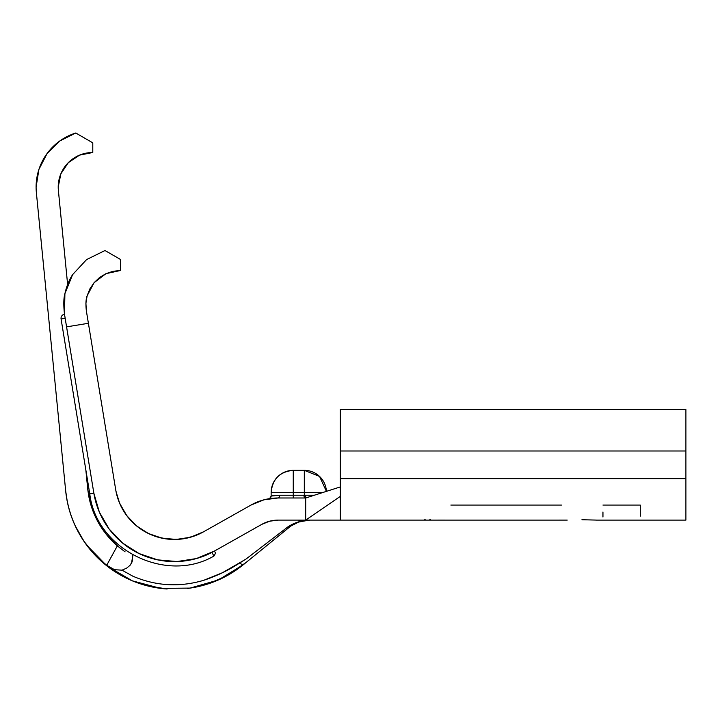 <?xml version="1.0" encoding="UTF-8"?>
<svg xmlns="http://www.w3.org/2000/svg" width="722" height="722" viewBox="0 0 722 722"><rect width="100%" height="100%" fill="white"/><g stroke="black" fill="none" stroke-linecap="round" stroke-linejoin="round"><path stroke-width="1.08" d="M64.754 315.812L65.17 318.321L61.081 318.998L89.772 493.893L61.081 318.998L65.17 318.321L64.754 315.776M95.241 555.326L95.196 555.272C78.22 537.006 68.373 515.481 65.657 490.698L36.371 192.612A56.686 56.686 0 0 1 36.1 187.07A56.686 56.686 0 0 0 36.371 192.612L65.657 490.698C66.857 502.819 69.98 514.407 75.034 525.463L83.869 541.184L95.196 555.272L106.703 565.29L117.334 545.868L105.954 533.946L97.01 520.075L90.196 502.476L87.669 488.532L85.855 470.04L87.669 488.532C90.304 511.402 100.196 530.508 117.343 545.868L125.005 551.798A87.1 87.1 0 0 0 125.096 551.852M58.22 187.07A34.566 34.566 0 0 0 58.383 190.446L67.624 284.45L58.383 190.446A34.566 34.566 0 0 1 92.786 152.504L79.555 155.131L68.346 162.63L60.856 173.84L58.22 187.07L60.856 173.84L68.346 162.63L79.555 155.131L92.786 152.504L92.786 142.83L75.765 133.001L59.782 140.98L47.083 153.542L38.916 169.426L36.1 187.07A56.686 56.686 0 0 1 75.765 133.001L92.786 142.83L92.786 152.504M144.129 531.212C163.831 541.78 183.641 541.978 203.55 531.807A59.448 59.448 0 0 1 115.7 489.697A59.448 59.448 0 0 0 203.55 531.807A59.448 59.448 0 0 1 115.691 489.642C119.112 507.647 128.588 521.501 144.129 531.212C163.831 541.78 183.641 541.978 203.55 531.807L250.886 505.12A55.305 55.305 0 0 1 278.051 497.99L305.695 497.99L340.261 486.935L305.695 497.99L305.695 520.111L340.261 496.411L340.261 520.111L445.05 520.102M581.932 519.741L597.139 520.102M685.9 520.111L685.9 478.641L340.261 478.641L685.9 478.641L685.9 520.111L596.201 520.111M425.303 519.813L424.184 519.849M567.221 520.102L444.12 520.111M685.9 409.509L616.768 409.509L685.9 409.509L685.9 450.988L685.9 409.509L340.261 409.509L340.261 450.988L685.9 450.988L685.9 478.641L685.9 450.988L340.261 450.988L340.261 496.411L340.261 409.663M416.025 520.111L340.261 520.111L340.261 496.411L305.695 520.111L278.051 520.111C272.248 520.147 266.815 521.573 261.752 524.389A33.185 33.185 0 0 1 278.051 520.111L305.695 520.111L305.695 497.99L278.051 497.99L264.008 499.804L250.886 505.12L203.55 531.807L190.391 537.267L176.312 539.433L162.125 538.197L148.633 533.612L136.62 525.959L126.774 515.661L119.662 503.324L116.089 491.817M450.862 505.075L561.472 505.075M94.609 497.187L93.86 493.225L99.311 511.997L109.076 528.928L122.578 543.052L139.066 553.557L157.567 559.848L177.043 561.545L196.357 558.566L214.416 551.076L261.752 524.389L213.956 551.328A81.568 81.568 0 0 0 214.416 551.076A81.568 81.568 0 0 1 93.86 493.225A81.568 81.568 0 0 0 211.916 552.429L212.196 552.917M85.9 303.583L86.324 310.65L88.4 323.285L66.568 326.867L93.86 493.225A81.568 81.568 0 0 0 211.916 552.429C214.587 557.222 214.587 557.222 211.916 552.429A81.568 81.568 0 0 1 93.86 493.225L64.502 314.232C63.455 305.09 63.59 298.249 64.899 293.692C66.568 286.246 69.131 279.892 72.597 274.649L86.568 259.595L104.997 250.516L120.439 259.433L120.439 270.488L113.002 271.301L105.926 273.683L120.439 270.488L120.439 259.433L104.997 250.516L86.568 259.595L104.997 250.516M115.7 489.697A59.448 59.448 0 0 0 203.55 531.807A59.448 59.448 0 0 1 115.7 489.697A59.448 59.448 0 0 0 203.55 531.807A59.448 59.448 0 0 1 115.7 489.697M602.951 505.075L640.279 505.075L640.279 516.167M61.081 318.998A4.151 4.151 0 0 1 64.502 314.232L64.899 293.692L72.597 274.649L64.899 293.692L64.502 314.232L66.568 326.867L88.4 323.285L115.691 489.642L86.324 310.65L85.918 303.186L86.324 310.65C85.629 304.016 85.9 299.061 87.127 295.812L94.095 282.681L105.926 273.683L113.002 271.301M85.918 303.186L87.127 295.812L89.898 288.863L94.095 282.681L99.519 277.537L94.095 282.681L87.127 295.812L85.954 302.653M261.752 524.389L269.622 521.203L278.051 520.111C272.248 520.147 266.815 521.573 261.752 524.389M291.165 525.869L298.655 522.06L308.411 520.147A33.185 33.185 0 0 0 308.33 520.147M187.621 588.43A109.221 109.221 0 0 0 243.35 564.694L290.009 526.699M88.4 494.119A87.1 87.1 0 0 0 104.546 532.105M106.089 534.109A87.1 87.1 0 0 0 117.343 545.868L117.397 545.922M67.624 284.45L59.718 204.037L67.624 284.45M65.657 490.698A109.221 109.221 0 0 0 167.134 588.999L146.972 585.75L137.144 582.708M246.202 562.366L226.437 576.021L207.575 584.071M132.37 580.849L127.695 578.773M126.774 568.061L122.045 570.172L132.875 576.21C156.051 586.093 179.706 587.437 203.839 580.262L222.376 572.763L245.877 559.171L287.609 527.096L288.881 527.574L275.885 538.17M254.74 555.408L249.045 560.046M65.675 490.897L67.263 501.483M78.608 532.574L85.548 543.603M86.559 544.993L107.036 566.03L132.316 580.822M132.379 580.849L160.753 588.394L190.103 588.096L218.324 580.001L243.368 564.676A22.12 3.105 -129.2 0 1 239.758 562.943C228.549 570.272 216.582 576.048 203.839 580.262L203.586 580.335M307.328 520.21L307.942 520.165M120.673 548.612L111.964 540.805M104.528 532.078L98.057 522.042M95.945 517.945L90.476 503.505M131.548 563.124L132.875 555.038L132.153 561.797L130.023 565.335L126.612 568.16M304.314 520.111L298.809 520.273M309.846 520.111C301.94 520.21 294.955 522.692 288.881 527.574A22.12 2.121 -129.2 0 1 287.609 527.096L292.933 524.028L298.33 521.961L309.846 520.111C301.85 520.291 294.531 522.557 287.888 526.889L245.877 559.171L239.758 562.943A22.12 3.105 50.8 0 0 243.368 564.676M131.485 563.232L130.023 565.335M132.875 576.21L122.045 570.172L114.527 569.685L106.703 565.29L117.334 545.868M106.703 565.29L95.196 555.272M93.86 493.225A81.568 81.568 0 0 0 211.916 552.429L213.938 556.048L211.916 552.429A81.568 81.568 0 0 1 93.86 493.225L89.772 493.893L93.86 493.225A81.568 81.568 0 0 0 211.916 552.429L213.938 556.048C165.807 584.125 96.125 549.207 89.772 493.893C96.125 549.207 165.807 584.125 213.938 556.048C165.807 584.125 96.125 549.207 89.772 493.893M203.505 531.834A59.448 59.448 0 0 1 176.394 539.433M176.231 539.442A59.448 59.448 0 0 1 162.215 538.215M162.035 538.179A59.448 59.448 0 0 1 148.723 533.657M148.542 533.576A59.448 59.448 0 0 1 136.711 526.031M136.539 525.887A59.448 59.448 0 0 1 115.71 489.76M213.956 551.337L214.416 551.076L215.066 552.24L214.416 551.076C215.282 552.628 215.282 552.628 214.416 551.076L211.916 552.429M105.926 273.683L99.519 277.537M72.597 274.649L86.568 259.595M602.951 516.997L602.951 512.033M582.004 519.741L582.483 519.741M429.798 519.741L430.402 519.741M269.712 498.46L271.138 496.041A2.762 2.762 0 0 1 268.918 498.749A2.762 2.762 0 0 0 271.138 496.041L271.138 492.458A22.12 22.12 0 0 1 293.258 470.338C279.82 471.656 272.447 479.029 271.138 492.458L293.258 492.458L293.258 470.338L304.314 470.338A22.12 22.12 0 0 1 326.407 491.366L319.566 476.439L304.314 470.338L304.314 492.458L322.978 492.458L304.314 492.458L304.314 470.338L293.258 470.338L293.258 495.229L304.314 495.229L304.314 492.458L293.258 492.458L304.314 492.458L304.314 495.229L314.341 495.229L305.541 495.229L305.695 497.99L305.541 495.229L304.314 495.229L304.314 497.99L304.314 495.229L293.258 495.229L293.258 492.458L271.138 492.458L271.138 496.041L279.739 495.229L293.258 495.229L293.258 497.99L293.258 495.229L279.739 495.229A2.762 1.688 -90 0 1 278.051 497.99A2.762 1.688 90 0 0 279.739 495.229M303.574 495.229A5.532 5.532 0 0 1 304.314 497.99M272.365 495.824L275.93 495.382M271.138 496.041L270.488 497.819L268.81 498.767M305.695 520.111L340.261 520.111M215.066 552.24C215.797 552.429 215.418 553.702 213.938 556.048"/></g></svg>
